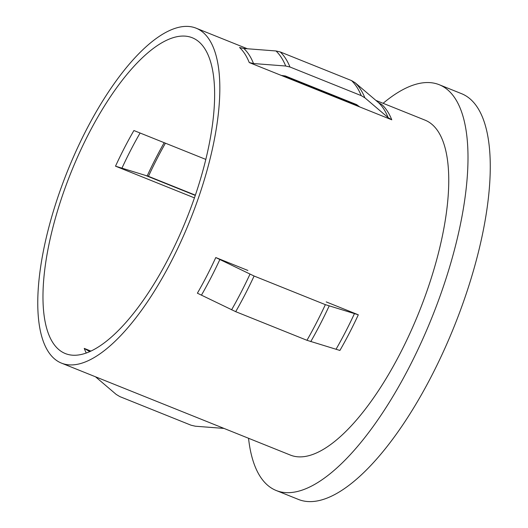 <?xml version="1.0" encoding="UTF-8"?>
<svg xmlns="http://www.w3.org/2000/svg" width="528" height="528" viewBox="0 0 528 528"><rect width="100%" height="100%" fill="white"/><g stroke="black" fill="none" stroke-linecap="round" stroke-linejoin="round"><path stroke-width="0.79" d="M90.941 351.1L84.242 348.407L89.786 351.628M194.423 197.875L115.513 166.175A170.181 62.258 111.9 0 1 124.417 147.893A170.181 62.258 111.9 0 1 133.914 130.528L205.795 159.403M168.815 257.73A170.181 62.258 111.9 0 1 65.366 353.575A170.181 62.258 111.9 0 1 88.79 133.584A170.181 62.258 111.9 0 1 192.238 37.739A170.181 62.258 111.9 0 1 168.815 257.73M359.687 106.913L249.249 62.555L253.519 63.538L285.701 66.02L289.971 67.003L361.231 95.627L364.874 97.819L388.12 117.605L391.769 119.803L359.687 106.913L356.598 104.597L285.344 75.973L281.332 75.445M86.361 129.822A180.497 66.033 111.9 0 1 196.079 28.169A180.497 66.033 111.9 0 1 171.237 261.492A180.497 66.033 111.9 0 1 61.525 363.145A180.497 66.033 111.9 0 1 86.361 129.822M247.876 270.442L215.787 257.552A180.497 66.033 111.9 0 1 206.87 275.807A180.497 66.033 111.9 0 1 197.393 293.198L235.706 311.672L306.959 340.296L339.907 350.447A180.497 66.033 111.9 0 0 349.384 333.056A180.497 66.033 111.9 0 0 358.307 314.8L326.225 301.91M375.87 100.393L425 120.127A180.497 66.033 111.9 0 1 400.158 353.45A180.497 66.033 111.9 0 1 290.44 455.103L61.525 363.145M383.104 103.297A218.658 79.992 111.9 0 1 439.223 84.711A218.658 79.992 111.9 0 1 409.127 367.369A218.658 79.992 111.9 0 1 276.217 490.512A218.658 79.992 111.9 0 1 248.543 438.273M439.223 84.711L461.492 93.654A218.658 79.992 111.9 0 1 431.396 376.312A218.658 79.992 111.9 0 1 298.485 499.455L276.217 490.512M195.353 195.155L148.454 176.319L115.513 166.175M249.249 62.555A180.497 66.033 111.9 0 0 239.547 47.507L243.824 48.49L275.999 50.965L280.269 51.955L351.529 80.579L355.179 82.771L378.418 102.557L382.067 104.755A180.497 66.033 111.9 0 1 391.769 119.803M358.307 314.8L325.36 304.649L254.1 276.025L215.787 257.552M224.03 428.419L195.38 426.221L191.11 425.231L119.849 396.607L116.2 394.416L95.509 376.794M195.268 195.406L145.154 175.276M358.981 106.313L282.308 75.517M86.275 353.034A170.181 62.258 111.9 0 1 84.242 348.407M148.454 176.319A181.526 66.409 111.9 0 1 157.377 158.07A181.526 66.409 111.9 0 1 165.422 143.187M147.193 175.877A181.295 66.323 111.9 0 1 156.116 157.621A181.295 66.323 111.9 0 1 164.188 142.692M354.512 313.467A181.19 66.284 111.9 0 1 345.589 331.716A181.19 66.284 111.9 0 1 336.112 349.114M329.155 305.989A191.149 69.927 111.9 0 1 320.219 324.218A191.149 69.927 111.9 0 1 310.754 341.636M121.836 168.399A171.343 62.68 111.9 0 1 130.746 150.124A171.343 62.68 111.9 0 1 140.092 133.01M378.418 102.557A181.19 66.284 111.9 0 1 388.12 117.605M355.179 82.771A191.149 69.927 111.9 0 1 364.874 97.819M351.529 80.579A191.842 70.184 111.9 0 1 361.231 95.627M280.269 51.955A191.842 70.184 111.9 0 1 289.971 67.003M275.999 50.965A191.149 69.927 111.9 0 1 285.701 66.02M243.824 48.49A181.19 66.284 111.9 0 1 253.519 63.538M325.36 304.649A191.842 70.184 111.9 0 1 306.959 340.296M254.1 276.025A191.842 70.184 111.9 0 1 235.706 311.672M249.982 274.184A191.149 69.927 111.9 0 1 231.581 309.83M219.912 259.4A181.19 66.284 111.9 0 1 201.511 295.046M196.079 28.169L247.348 48.761"/></g></svg>
